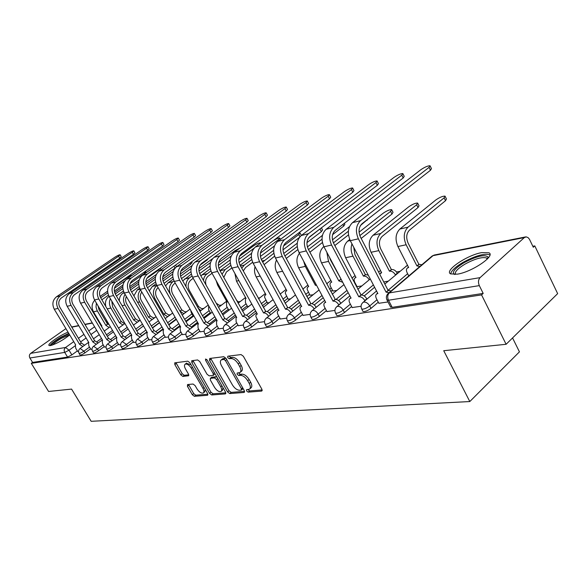 <?xml version="1.0" encoding="UTF-8"?>
<svg xmlns="http://www.w3.org/2000/svg" width="587" height="587" viewBox="0 0 587 587"><rect width="100%" height="100%" fill="white"/><g stroke="black" fill="none" stroke-linecap="round" stroke-linejoin="round"><path stroke-width="0.88" d="M246.584 390.964L248.154 392.138L261.597 391.096L261.861 389.181L243.356 356.258L241.052 354.57L227.829 356.206L227.69 357.586L229.268 358.745L230.955 358.54C233.545 358.606 235.967 360.389 238.197 363.889L239.738 366.618C241.228 369.494 241.279 371.468 239.907 372.54L237.133 373.053L237.177 374.337L238.748 375.511L240.45 375.342C243.062 375.453 245.476 377.25 247.699 380.728L249.226 383.428C250.686 386.246 250.737 388.183 249.387 389.225L246.54 389.709L246.584 390.964M247.912 389.548L249.592 390.935L262.169 389.944M229.003 356.067L230.735 357.564L232.423 357.358L230.955 358.54M238.498 372.877L240.2 374.315L241.903 374.146L240.45 375.342M457.361 274.158C472.029 272.001 496.088 255.572 488.861 252.762L481.692 252.623C467.025 255.074 443.875 270.834 450.633 273.894L457.361 274.158M68.063 332.198C60.52 334.847 46.923 344.283 49.022 345.464L50.482 345.574C56.469 343.813 62.882 340.269 69.714 334.942M187.547 384.544L187.436 386.319L192.316 394.728L194.363 396.306L207.416 395.293L207.571 393.51L189.865 362.759L187.767 361.174L174.721 362.832L174.838 364.586L180.789 374.851L182.836 376.414L188.544 375.768L188.434 374.029L185.463 368.893C184.237 366.589 184.135 365.019 185.176 364.182C187.114 363.647 189.175 364.989 191.347 368.225L202.992 388.425C204.188 390.678 204.276 392.204 203.271 393.004C201.304 393.525 199.228 392.175 197.049 388.946L195.126 385.615L193.05 384.03L187.547 384.544M524.352 237.566L433.052 255.646L389.313 292.92L480.078 277.629L524.352 237.566L526.253 236.869L528.161 237.684L529.489 239.32L533.312 247.266L534.794 245.902L557.65 293.625L506.111 344.283L443.728 350.71L469.805 401.545L91.161 421.305L71.57 389.093L48.574 391.47L31.302 363.346L481.567 294.901L483.189 293.412L479.322 285.62L388.491 300.25L386.84 299.715M506.111 344.283L481.567 294.901M227.573 391.918L229.752 393.569L244.038 392.461L244.265 390.59L226.017 358.363L223.779 356.713L209.72 358.452L209.566 360.367L227.573 391.918L228.996 390.744L231.175 392.387L244.574 391.331M225.313 393.906L211.665 394.97L209.552 393.356L191.81 362.524L191.714 360.734L197.621 359.948L199.756 361.555L207.035 374.249L209.177 375.863L213.301 375.394L213.213 373.603L205.597 360.279L205.538 359.002L207.226 360.08L225.503 392.087L225.313 393.906L225.826 393.481M77.359 350.923L71.856 354.893L69.031 350.219L64.724 352.405L29.886 358.011C28.983 356.177 29.262 354.614 30.722 353.345L65.92 328.632M534.794 245.902L532.835 246.276M399.872 271.355L396.541 271.986M259.894 297.77L258.199 298.086M240.362 301.454L238.41 301.821M221.71 304.976L219.905 305.313M203.887 308.336L202.214 308.652M186.842 311.55L185.294 311.844M170.516 314.632L169.085 314.903M154.873 317.582L153.552 317.831M139.867 320.414L138.642 320.641M124.767 323.261L124.334 323.342M512.561 337.943L519.444 351.855L469.805 401.545M31.302 363.346L32.593 362.428L29.886 358.011M480.078 277.629C478.258 279.72 478.001 282.384 479.322 285.62M378.835 303.274L388 301.967M352.163 307.537L361.056 306.26M357.057 286.661L361.841 285.928M326.922 311.558L334.913 310.428M332.902 291.035L336.843 290.448M303.024 315.373L310.171 314.375M309.958 295.188L313.142 294.733M280.344 318.998L286.735 318.11M288.136 299.135L290.624 298.805M258.801 322.432L264.502 321.654M267.364 302.899L269.22 302.679M238.307 325.704L243.37 325.022M247.56 306.48L248.837 306.363M218.79 328.823L223.273 328.221M228.659 309.899L229.407 309.877M200.182 331.787L204.137 331.273M182.425 334.619L185.881 334.186M165.453 337.334L168.454 336.96M149.223 339.924L151.806 339.616M133.682 342.404L135.883 342.155M118.787 344.774L120.636 344.584M104.501 347.056L106.02 346.91M90.787 349.243L91.998 349.148M90.523 348.803L84.932 352.86L83.919 351.173C81.556 352.75 79.942 353.477 79.076 353.352L79.032 353.279M104.229 346.594L98.543 350.747L97.515 349.016C95.101 350.637 93.45 351.378 92.541 351.246L92.489 351.158M143.47 325.91L136.786 330.833M131.488 334.729L126.711 338.244M118.501 344.29L112.726 348.539L111.677 346.778C109.219 348.436 107.516 349.192 106.57 349.052L106.511 348.957M159.429 322.564L152.393 327.788M146.919 331.846L141.878 335.588M133.381 341.891L127.504 346.242L126.447 344.437C123.938 346.139 122.184 346.91 121.193 346.763L121.127 346.66M176.115 319.042L168.696 324.589M163.039 328.815L157.698 332.807M148.907 339.381L142.935 343.843L141.856 342.001C139.295 343.74 137.49 344.532 136.448 344.371L136.382 344.261M193.013 315.733L185.734 321.214M179.886 325.624L174.229 329.894M165.123 336.762L159.048 341.341L157.954 339.455C155.335 341.238 153.478 342.045 152.385 341.876L152.312 341.751M210.263 312.577L203.572 317.67M197.518 322.27L191.516 326.842M182.08 334.018L175.902 338.721L174.787 336.791C172.108 338.626 170.201 339.447 169.041 339.271L168.961 339.132M228.306 309.268L222.253 313.92M215.979 318.734L209.603 323.635M199.822 331.149L193.534 335.977L192.404 334.003C189.667 335.881 187.693 336.733 186.475 336.542L186.387 336.388M247.186 305.812L241.851 309.951M235.343 314.999L228.548 320.275M218.408 328.14L212.01 333.1L210.865 331.075C208.062 333.02 206.022 333.886 204.738 333.68L204.643 333.504M266.975 302.188L262.418 305.754M255.668 311.051L248.426 316.731M237.904 324.985L231.388 330.092L230.229 328.016C227.36 330.011 225.247 330.899 223.889 330.679L223.779 330.488M287.725 298.379L284.049 301.3M277.027 306.869L269.286 313.01M258.375 321.669L251.742 326.922L250.561 324.794C247.619 326.849 245.432 327.759 244.001 327.531L243.876 327.311M309.525 294.38L306.81 296.552M299.502 302.422L291.211 309.085M279.889 318.176L273.138 323.598L271.935 321.412C268.927 323.525 266.659 324.464 265.141 324.222L265.001 323.973M332.44 290.169L330.804 291.504M323.195 297.697L314.287 304.939M302.547 314.5L295.665 320.098L294.439 317.846C291.357 320.032 289.002 320.994 287.388 320.737L287.234 320.458M356.573 285.73L356.126 286.096M348.186 292.656L338.596 300.566M326.423 310.618L319.416 316.4L318.169 314.096C315.006 316.349 312.563 317.332 310.831 317.061L310.67 316.745M374.601 287.263L364.241 295.943M351.62 306.517L344.481 312.504L343.219 310.127C339.968 312.46 337.422 313.473 335.581 313.179L335.397 312.827M378.27 302.18L370.991 308.38L369.707 305.937C366.369 308.344 363.713 309.393 361.746 309.078L361.541 308.681M77.616 351.349L78.541 351.29M80.045 354.966L80.089 355.04C80.962 355.172 82.576 354.445 84.932 352.86M93.524 352.882L93.575 352.97C94.478 353.103 96.136 352.361 98.543 350.747M107.56 350.718L107.612 350.813C108.566 350.953 110.268 350.197 112.726 348.539M122.191 348.458L122.25 348.561C123.248 348.715 125.002 347.944 127.504 346.242M137.461 346.095L137.527 346.213C138.569 346.374 140.374 345.589 142.935 343.843M153.405 343.637L153.478 343.762C154.579 343.931 156.435 343.124 159.048 341.341M170.076 341.054L170.157 341.194C171.309 341.377 173.224 340.555 175.902 338.721M187.517 338.354L187.605 338.516C188.823 338.706 190.797 337.863 193.534 335.977M205.788 335.529L205.89 335.698C207.174 335.911 209.214 335.045 212.01 333.1M224.946 332.558L225.056 332.748C226.413 332.976 228.526 332.088 231.388 330.092M245.065 329.439L245.183 329.652C246.621 329.894 248.807 328.984 251.742 326.922M266.204 326.152L266.344 326.401C267.87 326.651 270.137 325.719 273.138 323.598M288.459 322.696L288.606 322.975C290.235 323.239 292.583 322.278 295.665 320.098M311.91 319.049L312.079 319.357C313.81 319.644 316.254 318.66 319.416 316.4M336.659 315.197L336.85 315.542C338.692 315.85 341.238 314.837 344.481 312.504M362.825 311.117L363.03 311.514C365.004 311.836 367.653 310.794 370.991 308.38M32.593 362.428L67.549 357.072L71.856 354.893M483.189 293.412L392.182 307.346L390.516 306.803M383.751 281.965L388.242 281.151M249.82 388.865L250.832 388.022C252.183 386.972 252.131 385.043 250.678 382.225L249.226 383.428M241.903 374.146C244.515 374.257 246.936 376.047 249.152 379.525L250.678 382.225M240.318 372.202L241.367 371.351C242.739 370.272 242.688 368.298 241.206 365.422L239.738 366.618M232.423 357.358C235.02 357.417 237.434 359.2 239.665 362.7L241.206 365.422M210.674 358.334L228.996 390.744M241.279 390.084L241.433 388.777L225.437 360.55L223.874 359.398L221.321 359.868C219.964 360.939 220.037 362.913 221.534 365.774L232.408 384.903C234.587 388.301 236.95 390.076 239.503 390.23L241.279 390.084M242.717 388.887L243.106 388.543M226.068 358.459L225.342 358.224L223.874 359.398M222.407 359.002L225.342 358.224M225.804 392.813L213.074 393.811L211.665 394.97M192.91 360.535L210.96 392.204L213.074 393.811M213.411 375.298L215.018 373.728M214.534 387.339C216.772 390.656 218.922 392.035 220.976 391.478C222.033 390.649 221.959 389.086 220.756 386.796L216.603 379.54L214.446 377.911L210.322 378.366L210.41 380.134L214.534 387.339M221.292 391.221L222.4 390.311L223.053 387.794M216.977 377.162L215.877 376.751L214.446 377.911M211.643 377.302L215.877 376.751M203.55 392.776L204.672 391.859L205.311 389.585M191.069 364.85L186.35 363.258M175.924 362.641L182.205 373.736L184.252 375.298L188.757 374.822M188.522 384.456L193.71 393.606L195.757 395.176L207.871 394.222M445.247 196.528L446.45 198.964L445.526 200.703L409.55 230.06C406.351 233.384 405.874 237.742 408.119 243.128L418.876 264.289L416.924 265.948L406.138 244.764C403.115 237.493 403.753 231.623 408.068 227.147L444.117 197.856L445.049 196.124C442.701 196.065 439.634 197.335 435.855 199.94L399.872 229.047C395.565 233.494 394.912 239.32 397.92 246.525L408.662 267.525L407.576 267.892C406.255 268.883 406.094 270.46 407.084 272.632L408.772 275.927M418.876 264.289L421.877 264.759M419.925 266.425L416.924 265.948M429.038 167.368L430.036 165.747C427.74 165.82 424.672 167.141 420.842 169.716L352.486 222.671L360.543 220.653L429.038 167.368L430.469 170.259L362.098 223.669C358.672 227.088 358.136 231.579 360.499 237.148L388.132 290.411L391.14 290.954M430.212 166.099L431.46 168.623L430.469 170.259M388.132 290.411L386.077 292.15L358.378 238.821C355.194 231.315 355.913 225.254 360.543 220.653M389.086 292.7L386.077 292.15M378.916 303.42L376.421 298.644C375.387 296.442 375.511 294.85 376.803 293.882L377.874 293.544L350.307 240.692C347.137 233.244 347.864 227.242 352.486 222.671M417.812 203.425L419.015 205.824L418.032 207.556L382.254 236.297C379.077 239.547 378.593 243.788 380.794 249.02L391.39 269.572L389.445 271.194L378.828 250.62C375.856 243.561 376.509 237.845 380.802 233.465L416.638 204.782L417.628 203.065C415.435 203.007 412.5 204.239 408.816 206.756L373.046 235.262C368.761 239.613 368.1 245.285 371.057 252.285L381.631 272.684L379.716 274.195M391.39 269.572L391.646 269.521C393.862 269.382 395.748 270.607 397.311 273.182L395.374 274.811C393.811 272.236 391.918 271.011 389.702 271.143L389.445 271.194M359.831 235.629L390.604 211.357L391.646 209.64C389.592 209.588 386.767 210.784 383.179 213.228L359.068 232.181M391.815 209.97L393.011 212.325L391.969 214.042L361.166 238.439M353.726 247.244L354.944 254.597L365.371 274.569L368.269 275.134M365.371 274.569L363.448 276.161L352.985 256.159C350.975 252.036 350.63 247.934 351.958 243.854M369.208 279.823L369.142 279.691C367.609 277.181 365.796 275.985 363.691 276.11L363.448 276.161M355.986 277.468L345.633 257.737C342.727 250.928 343.395 245.403 347.643 241.154L349.742 239.503M355.803 277.614L355.113 277.878C353.924 278.788 353.814 280.285 354.797 282.362L357.123 286.779M454.382 274.496C451.652 272.287 454.83 268.384 463.899 262.771C476.659 256.071 484.715 254.171 488.076 257.077L488.083 258.17M487.386 258.94L486.564 257.979C482.066 256.739 474.868 258.786 464.977 264.135C457.618 268.611 454.426 272.045 455.409 274.423M489.918 254.905L489.683 254.758C484.084 253.246 475.169 255.8 462.923 262.418C455.314 266.968 451.234 270.805 450.684 273.924M51.142 345.427C51.634 343.718 54.936 341.054 61.026 337.437L69.009 333.768M69.596 334.744L61.474 338.31C56.954 340.952 54.004 343.175 52.61 344.98M68.767 333.357L61.004 337.114C55.061 340.599 51.333 343.446 49.836 345.648M401.779 175.168L402.836 173.554C400.686 173.62 397.751 174.897 394.024 177.391L326.159 229.268L333.768 227.36L401.779 175.168L403.188 177.978L335.294 230.287C331.897 233.626 331.354 237.992 333.665 243.392L361.108 295.041C363.309 294.953 365.217 296.222 366.824 298.849L366.948 299.091M402.998 173.869L404.238 176.349L403.188 177.978M360.851 295.085L358.811 296.787L331.567 245.036C328.441 237.742 329.175 231.858 333.768 227.36M364.916 300.801L364.791 300.566C363.184 297.932 361.276 296.655 359.068 296.743L358.811 296.787M352.229 307.669L349.779 303.039C348.751 300.882 348.847 299.333 350.072 298.409L351.063 298.101L323.951 246.797C320.84 239.569 321.573 233.729 326.159 229.268M375.959 182.564L377.067 180.95C375.056 181.009 372.231 182.249 368.599 184.67L301.27 235.497L308.469 233.699L375.959 182.564L377.346 185.287L309.973 236.532C306.605 239.797 306.054 244.053 308.329 249.299L335.302 299.458C337.393 299.385 339.227 300.625 340.805 303.178L340.871 303.31M377.214 181.236L378.446 183.672L377.346 185.287M335.067 299.502L333.042 301.16L306.245 250.898C303.171 243.818 303.912 238.087 308.469 233.699M338.86 304.983L338.787 304.851C337.209 302.29 335.375 301.05 333.284 301.124L333.042 301.16M326.996 311.69L324.582 307.192C323.562 305.079 323.628 303.582 324.794 302.694L325.712 302.408L299.04 252.571C295.987 245.549 296.736 239.856 301.27 235.497M368.475 218.687L360.491 225.481M329.432 257.165L330.444 259.88L341.098 279.243M340.717 279.309L338.802 280.865L328.507 261.406L326.834 252.256M342.698 282.266L338.802 280.865M331.728 282.105L321.529 262.903C318.668 256.284 319.35 250.891 323.569 246.738L323.819 246.54M331.552 282.244L330.914 282.486C329.784 283.36 329.703 284.812 330.672 286.845L332.961 291.152M348.48 234.873L334.803 245.557M333.416 242.879L348.377 231.227M332.44 239.848L349.514 226.604M344.327 223.331L344.863 224.366L343.733 226.061L332.572 234.675M316.224 284.673L315.41 285.326L305.277 266.388L303.626 261.134M316.554 285.289L315.41 285.326M308.689 286.507L298.651 267.811C296.119 262.352 296.376 257.502 299.421 253.268M308.527 286.639L307.383 287.417L307.118 289.237L310.017 295.298M322.402 242.534L309.877 252.205M308.491 249.6L322.014 239.195M307.375 246.922L322.432 235.372M308.762 237.735L321.28 227.932M321.419 227.829L322.534 229.957L321.36 231.638L306.957 242.629M286.786 290.697L276.895 272.471C274.767 268.149 274.643 263.989 276.536 259.99M286.632 290.822L285.561 291.563L285.326 293.331L288.202 299.245M297.829 249.6L286.273 258.441M284.908 255.903L297.22 246.518M283.719 253.474L297.249 243.209M351.452 189.572L352.611 187.972C350.725 188.023 348.01 189.227 344.466 191.575L277.717 241.396L284.534 239.687L351.452 189.572L352.824 192.228L286.016 242.446C282.67 245.637 282.12 249.783 284.35 254.883L310.883 303.64C312.864 303.574 314.632 304.785 316.173 307.272L316.195 307.317M352.743 188.229L353.976 190.614L352.824 192.228M310.655 303.684L308.652 305.306L282.288 256.446C279.273 249.57 280.021 243.979 284.534 239.687M314.199 308.945L314.177 308.901C312.629 306.414 310.868 305.203 308.879 305.269L308.652 305.306M303.09 315.505L300.713 311.125C299.7 309.055 299.744 307.603 300.852 306.752L301.703 306.487L275.472 258.031C272.471 251.207 273.219 245.66 277.717 241.396M328.177 196.234L329.38 194.642C327.605 194.693 324.993 195.86 321.537 198.135L255.389 246.988L261.853 245.373L328.177 196.234L329.527 198.817L263.306 248.052C259.997 251.17 259.447 255.213 261.641 260.173L287.725 307.61C289.596 307.551 291.291 308.718 292.803 311.117M329.498 194.877L330.723 197.217L329.527 198.817M287.505 307.647L285.524 309.232L259.593 261.707C256.636 255.015 257.385 249.57 261.853 245.373M290.822 312.71C289.31 310.31 287.615 309.136 285.744 309.195L285.524 309.232M280.41 319.115L278.069 314.852C277.064 312.834 277.093 311.411 278.143 310.596L278.935 310.354L253.129 263.203C250.187 256.563 250.935 251.155 255.389 246.988M306.032 202.574L307.28 200.989C305.607 201.033 303.083 202.17 299.708 204.386L234.191 252.293L240.332 250.759L306.032 202.574L307.361 205.09L241.763 253.371C238.491 256.424 237.926 260.364 240.083 265.192L265.742 311.374C267.496 311.315 269.117 312.438 270.6 314.727M307.39 201.202L308.601 203.498L307.361 205.09M265.537 311.411L263.57 312.959L238.065 266.696C235.152 260.18 235.908 254.868 240.332 250.759M268.641 316.29C267.151 313.994 265.537 312.871 263.776 312.93L263.57 312.959M258.867 322.549L255.873 316.547L256.064 314.779L257.311 314.023L231.924 268.12C229.033 261.648 229.788 256.38 234.191 252.293M283.528 245.982L298.754 234.521L299.972 232.863L298.592 232.995M300.089 233.076L301.373 235.424M265.94 294.681L256.196 276.91C254.472 273.586 254.09 270.181 255.044 266.711M265.786 294.799L264.788 295.503L264.583 297.227L267.423 303.002M274.621 256.152L264.084 264.656M299.385 237.442L282.978 249.835M262.675 262.081L273.843 253.283M261.34 259.571L273.623 250.356M284.944 208.612L286.221 207.035C284.644 207.079 282.208 208.18 278.913 210.337L214.042 257.341L219.883 255.881L284.944 208.612L286.251 211.063L221.292 258.419C218.048 261.406 217.491 265.258 219.611 269.961L244.845 314.955C246.496 314.903 248.044 315.975 249.497 318.176M286.324 207.226L287.527 209.478L286.251 211.063M244.647 314.992L242.702 316.503L217.608 271.429C214.747 265.082 215.51 259.902 219.883 255.881M247.56 319.695C246.1 317.494 244.552 316.422 242.901 316.474L242.702 316.503M238.373 325.814L236.106 321.771L236.055 317.728L236.744 317.516L211.768 272.786C208.928 266.483 209.684 261.34 214.042 257.341M260.437 253.07L278.443 239.643L279.698 237.999C278.341 237.911 276.103 238.865 272.992 240.853M246.07 298.475L236.473 281.144L234.895 273.491M245.924 298.585L245.454 298.768L245.461 302.694L247.619 306.583M252.652 262.25L245.608 267.525L243.26 270.952M274.437 245.96L260.408 256.453M241.741 268.2L244.28 265.119L251.728 259.564M240.134 265.273L251.339 256.937M264.832 214.365L266.146 212.802C264.656 212.846 262.301 213.91 259.08 216.009L194.869 262.147L200.424 260.753L264.832 214.365L266.124 216.757L201.811 263.233C198.604 266.153 198.046 269.91 200.13 274.496L224.77 318.396L229.414 321.456M266.241 212.971L267.43 215.187L266.124 216.757M224.77 318.396L222.847 319.878L198.149 275.941C195.339 269.749 196.102 264.693 200.424 260.753M227.499 322.945L222.847 319.878M218.856 328.925L216.625 324.978L216.522 321.045L217.168 320.847L192.595 277.225C189.799 271.084 190.555 266.058 194.869 262.147M260.334 243.334L260.334 242.901C258.889 242.864 256.607 243.876 253.496 245.938L239.533 256.226M227.11 302.1L217.66 285.179L216.163 280.645M226.971 302.202L226.531 302.371L226.589 306.209L228.71 310.002M236.334 300.03L238.924 302.554M231.836 267.943L226.516 271.891L223.779 277.46M251.603 253.298L239.07 262.58M222.003 274.268L225.21 269.536L230.786 265.419M238.777 259.513L254.017 248.25M219.978 270.629L230.273 263.049M245.637 219.861L246.98 218.305C245.564 218.349 243.289 219.391 240.142 221.431L176.592 266.718L181.889 265.39L245.637 219.861L246.907 222.194L183.254 267.811C180.084 270.673 179.527 274.342 181.574 278.818L205.824 321.639L210.285 324.582M247.061 218.459L248.242 220.631L246.907 222.194M205.824 321.639L203.916 323.092L179.622 280.234C176.856 274.195 177.612 269.25 181.889 265.39M208.385 326.042L203.916 323.092M200.248 331.897L198.054 328.038L197.9 324.2L198.509 324.017L174.324 281.459C171.573 275.464 172.329 270.556 176.592 266.718M240.303 247.824L235.204 250.554L218.577 262.697M216.251 303.23L220.382 305.988M208.649 305.724L208.561 309.562L210.652 313.267M212.054 273.285L208.282 276.051C205.729 278.267 204.988 281.276 206.074 285.099M230.207 259.946L218.863 268.281M203.403 280.337L204.122 277.548L205.501 275.193L210.902 270.901M218.327 265.463L231.241 255.998M200.842 275.78L210.293 268.751M227.294 225.107L228.659 223.566C227.323 223.603 225.115 224.623 222.04 226.611L159.165 271.084L164.221 269.822L227.294 225.107L228.548 227.389L165.563 272.177C162.423 274.987 161.865 278.576 163.876 282.941L187.745 324.736L192.037 327.568M228.739 223.706L229.906 225.841L228.548 227.389M187.745 324.736L185.866 326.159L161.946 284.328C159.231 278.436 159.987 273.601 164.221 269.822M190.151 329.006L185.866 326.159M182.484 334.722L180.326 330.958L180.128 327.208L180.701 327.04L156.89 285.495C154.19 279.647 154.946 274.841 159.165 271.084M193.211 278.326L190.863 280.036C187.921 282.729 187.407 286.155 189.308 290.316L198.545 306.627L202.654 309.268M198.545 306.627L197.687 307.272M200.864 310.618L198.179 308.146M190.606 310.112L191.325 312.768L193.336 316.298M210.036 266.065L199.683 273.608M185.969 286.588C185.8 282.758 187.011 279.83 189.594 277.79L192 276.044M198.956 270.996L210.52 262.594M182.733 280.872L191.325 274.078M198.92 268.575L212.626 258.64M209.742 230.133L211.137 228.6C209.867 228.637 207.725 229.627 204.716 231.572L142.516 275.252L147.344 274.041L209.742 230.133L210.982 232.364L148.665 276.345C145.569 279.096 145.011 282.611 146.992 286.874L170.479 327.693L174.603 330.43M211.21 228.732L212.369 230.823L210.982 232.364M170.479 327.693L168.623 329.087L145.077 288.232C142.406 282.479 143.162 277.754 147.344 274.041M172.747 331.831L168.623 329.087M165.512 337.43L163.384 333.754L163.149 330.092L163.685 329.931L140.249 289.354C137.593 283.638 138.349 278.942 142.516 275.252M208.341 258.515L206.991 260.129L200.064 265.141M175.242 283.081L174.192 283.844C171.287 286.485 170.766 289.846 172.637 293.911L181.735 309.855L185.697 312.409M181.735 309.855L179.989 311.154M183.922 313.729L180.004 311.169M190.929 271.744L181.449 278.598M170.435 294.425C168.418 289.156 169.254 284.9 172.945 281.65L174.009 280.88M180.554 276.161L191.076 268.582M165.571 285.906L168.168 282.758L173.275 279.082M180.326 274.012L192.022 265.603M192.947 234.939L194.356 233.421C193.145 233.457 191.069 234.426 188.126 236.319L126.601 279.236L131.224 278.084L192.947 234.939L194.158 237.119L132.523 280.329C129.456 283.029 128.898 286.463 130.85 290.631L153.977 330.518L157.947 333.159M194.422 233.538L195.566 235.592L194.158 237.119M153.977 330.518L152.136 331.89L128.964 291.966C126.33 286.346 127.085 281.716 131.224 278.084M156.105 334.539L152.136 331.89M149.274 340.02L147.183 336.424L146.911 332.844L147.41 332.69L124.341 293.038C121.729 287.454 122.478 282.853 126.601 279.236M191.626 261.809L192.074 262.609L190.694 264.187L180.767 271.311M158.094 287.593C155.328 290.205 154.858 293.463 156.678 297.352L165.644 312.952L169.46 315.417M165.644 312.952L163.883 314.25L154.902 298.629C152.437 293.361 153.097 288.965 156.861 285.443M167.706 316.716L163.883 314.25M172.798 277.035L164.081 283.294M163.054 281.012L172.695 274.114M149.296 290.888L152.422 286.412L156.083 283.792M162.687 279.074L173.194 271.576M176.841 239.547L178.279 238.043C177.12 238.08 175.102 239.019 172.218 240.868L111.369 283.051L115.793 281.943L176.841 239.547L178.037 241.683L117.077 284.145C114.047 286.794 113.489 290.154 115.404 294.234L138.18 333.225L142.01 335.779M178.338 238.146L179.468 240.171L178.037 241.683M138.18 333.225L136.36 334.568L113.54 295.54C110.958 290.044 111.706 285.509 115.793 281.943M140.19 337.129L136.36 334.568M133.733 342.492L131.671 338.978L131.363 335.478L131.84 335.338L109.123 296.56C106.548 291.101 107.296 286.603 111.369 283.051M175.608 265.031L176.445 266.828M175.19 267.988L162.79 276.829M141.805 292.04C139.941 294.659 139.801 297.528 141.372 300.647L150.206 315.916L153.889 318.301M150.206 315.916L148.474 317.185L139.618 301.909C137.409 297.44 137.725 293.434 140.564 289.897M152.158 319.585L148.474 317.185M155.548 281.995L147.484 287.74M146.376 285.575L155.262 279.258M133.873 295.855L137.321 289.912L139.684 288.232M145.906 283.815L155.489 277.02M161.396 243.972L162.848 242.475C161.748 242.512 159.781 243.429 156.964 245.241L96.782 286.705L101.023 285.642L161.396 243.972L162.577 246.056L102.285 287.791C99.291 290.396 98.733 293.691 100.619 297.675L123.05 335.815L126.741 338.288M162.9 242.57L164.022 244.559L162.577 246.056M123.05 335.815L121.252 337.136L98.777 298.959C96.239 293.581 96.98 289.149 101.023 285.642M124.943 339.616L121.252 337.136M118.838 344.87L116.806 341.429L116.468 338.009L116.916 337.87L94.544 299.942C92.012 294.601 92.761 290.191 96.782 286.705M146.897 278.275L158.886 269.8L160.185 268.215M126.381 296.538C125.28 298.937 125.383 301.366 126.697 303.817L135.406 318.763L138.958 321.074M135.406 318.763L133.689 320.01L124.958 305.049C123.006 301.292 123.043 297.712 125.082 294.307M137.241 322.329L133.689 320.01M156.362 274.43L145.803 281.907M139.112 286.647L131.613 291.959M130.461 289.883L138.671 284.079M119.315 300.918C119.308 297.602 120.482 295.048 122.83 293.273L124.018 292.436M129.91 288.276L138.715 282.068M146.567 248.213L148.034 246.731C146.985 246.767 145.077 247.663 142.311 249.431L82.796 290.205L86.861 289.193L146.567 248.213L147.733 250.26L88.101 291.291C85.144 293.845 84.594 297.073 86.45 300.977L108.544 338.303L112.102 340.702M148.085 246.819L149.193 248.771L147.733 250.26M108.544 338.303L106.768 339.594L84.631 302.239C82.129 296.978 82.87 292.627 86.861 289.193M110.327 342.001L106.768 339.594M104.552 347.144L102.549 343.777L102.182 340.431L102.608 340.299L80.573 303.178C78.078 297.947 78.819 293.625 82.796 290.205M130.16 283.484L144.468 273.439L145.899 271.906L143.492 272.639M111.779 301.094L112.601 306.854L121.186 321.493L124.62 323.738M121.186 321.493L119.484 322.718L110.884 308.072C109.189 304.939 109.013 301.813 110.363 298.68M122.925 324.971L119.484 322.718M139.17 279.948L129.683 286.632M123.424 291.035L116.417 295.965M115.25 293.948L122.859 288.613M105.799 306.487C104.86 302.246 105.895 298.915 108.911 296.494L109.035 296.413M114.641 292.487L122.778 286.779M132.317 252.293L133.799 250.825C132.794 250.854 130.938 251.735 128.223 253.467L69.383 293.566L73.28 292.59L132.317 252.293L133.469 254.296L74.505 294.652C71.577 297.161 71.034 300.324 72.861 304.139L94.624 340.687L98.066 343.013M133.843 250.898L134.944 252.814L133.469 254.296M94.624 340.687L92.863 341.957L71.064 305.379C68.598 300.228 69.332 295.965 73.28 292.59M96.305 344.29L92.863 341.957M90.838 349.331L88.864 346.029L88.476 342.757L88.872 342.632L67.16 306.282C64.709 301.168 65.451 296.927 69.383 293.566M132.06 275.428L132.046 275.42C131.062 275.398 129.25 276.242 126.616 277.945L115.58 285.627M98.014 305.827L99.056 309.775L107.524 324.119L109.028 324.494M107.524 324.119L105.843 325.323L97.075 310.457L96.033 307.074L96.371 303.031M109.167 327.509L105.843 325.323M101.889 326.027L93.472 311.807C91.301 307.427 91.719 303.582 94.727 300.25M101.793 326.101L101.426 326.269M122.991 284.988L114.326 291.057M108.434 295.173L101.859 299.774M100.7 297.807L107.759 292.876M114.45 288.21L124.76 281.019M100.039 296.457L107.582 291.203M118.618 256.211L120.115 254.758C119.154 254.787 117.341 255.653 114.678 257.341L56.491 296.795L60.241 295.855L118.618 256.211L119.755 258.17L61.444 297.873C58.553 300.339 58.01 303.442 59.808 307.177L81.255 342.977L84.579 345.237M120.159 254.831L121.245 256.71L119.755 258.17M81.255 342.977L79.516 344.224L58.032 308.395C55.604 303.354 56.337 299.172 60.241 295.855M82.84 346.484L79.516 344.224M77.667 351.43L75.723 348.194L75.305 344.987L75.679 344.877L54.29 309.268C51.876 304.249 52.61 300.096 56.491 296.795M249.592 390.935L248.154 392.138M230.735 357.564L229.268 358.745M240.2 374.315L238.748 375.511M96.716 330.371L90.948 334.509M86.098 337.987L80.617 341.913M74.923 346L69.031 350.219L65.583 347.467L73.742 341.649M78.445 338.288L83.941 334.37M88.798 330.899L94.58 326.776M99.599 323.188L100.032 322.887M99.342 321.72L98.792 321.83M92.394 323.092L85.02 324.552M78.812 325.785L71.79 327.172M30.722 353.345L65.583 347.467C64.064 348.81 63.785 350.454 64.724 352.405L67.549 357.072M112.535 330.444L106.489 334.825M101.5 338.435L96.958 341.722M89.517 347.115L83.919 351.173L80.103 348.465C78.475 349.83 78.137 351.459 79.076 353.352L80.089 355.04M127.181 327.385L120.819 332.022M115.683 335.771L110.87 339.279M103.202 344.87L97.515 349.016L93.582 346.264C91.932 347.658 91.587 349.316 92.541 351.246L93.575 352.97M142.458 324.171L135.766 329.087M130.461 332.983L125.361 336.725M117.459 342.529L111.677 346.778L107.626 343.975C105.954 345.391 105.601 347.086 106.57 349.052L107.612 350.813M158.409 320.788L151.358 326.005M145.884 330.055L140.469 334.062M132.324 340.086L126.447 344.437L122.265 341.583C120.562 343.035 120.203 344.76 121.193 346.763L122.25 348.561M175.073 317.222L167.647 322.762M161.983 326.988L156.23 331.281M147.836 337.54L141.856 342.001L137.541 339.095C135.81 340.57 135.45 342.331 136.448 344.371L137.527 346.213M191.956 313.876L184.67 319.357M178.815 323.76L172.695 328.368M164.037 334.876L157.954 339.455L153.493 336.49C151.74 338.002 151.365 339.8 152.385 341.876L153.478 343.762M209.192 310.677L202.493 315.762M196.432 320.363L189.895 325.323M180.972 332.095L174.787 336.791L170.171 333.776C168.388 335.316 168.007 337.143 169.041 339.271L170.157 341.194M227.22 307.331L221.16 311.968M214.879 316.782L207.901 322.131M198.7 329.175L192.404 334.003L187.627 330.929C185.808 332.499 185.426 334.37 186.475 336.542L187.605 338.516M246.085 303.824L240.736 307.962M234.228 313.003L226.751 318.785M217.271 326.123L210.865 331.075C209.449 328.867 207.952 327.766 206.367 327.781L205.912 327.942C204.063 329.556 203.667 331.464 204.738 333.68L205.89 335.698M265.852 300.148L261.296 303.714M254.531 309.004L246.511 315.278M236.744 322.916L230.229 328.016C228.783 325.748 227.235 324.626 225.569 324.648L225.085 324.816C223.199 326.467 222.803 328.419 223.889 330.679L225.056 332.748M286.588 296.288L282.905 299.201M275.875 304.763L267.239 311.594M257.194 319.541L250.561 324.794C249.086 322.468 247.479 321.324 245.74 321.353L245.219 321.537C243.297 323.224 242.893 325.22 244.001 327.531L245.183 329.652M308.373 292.231L305.651 294.41M298.335 300.265L289.017 307.735M278.7 315.997L271.935 321.412C270.438 319.027 268.773 317.853 266.946 317.89L266.381 318.088C264.421 319.812 264.011 321.859 265.141 324.222L266.344 326.401M331.273 287.968L329.63 289.296M322.006 295.481L311.91 303.677M301.329 312.262L294.439 317.846C292.913 315.402 291.189 314.199 289.266 314.243L288.65 314.456C286.661 316.224 286.236 318.315 287.388 320.737L288.606 322.975M355.377 283.47L354.937 283.837M346.983 290.382L335.984 299.436M325.191 308.322L318.169 314.096C316.606 311.572 314.815 310.34 312.798 310.398L312.13 310.633C310.097 312.445 309.665 314.581 310.831 317.061L312.079 319.357M373.383 284.93L361.306 295.012M350.373 304.154L343.219 310.127C341.619 307.537 339.763 306.275 337.635 306.341L336.909 306.597C334.832 308.454 334.392 310.648 335.581 313.179L336.85 315.542M407.642 273.711L388.088 290.323M376.993 299.744L369.707 305.937C368.071 303.274 366.134 301.975 363.889 302.048L363.104 302.334C360.976 304.235 360.528 306.48 361.746 309.078L363.03 311.514M362.575 302.797L376.546 291.005M405.918 266.263L407.613 265.485M336.446 306.994L349.874 295.848M379.473 271.311L380.589 270.68M311.726 310.978L324.648 300.412M354.401 276.11L355.04 275.663M288.298 314.757L300.749 304.719M266.065 318.345L278.077 308.784M244.94 321.764L256.541 312.636M224.836 325.015L236.062 316.29M205.692 328.118L216.559 319.761M187.429 331.075L197.966 323.055M169.995 333.908L180.216 326.196M153.339 336.608L163.259 329.19M137.402 339.198L147.036 332.044M122.14 341.678L131.51 334.781M392.182 307.346L388.491 300.25C387.244 297.301 387.515 294.857 389.313 292.92L387.868 293.764M105.55 320.781L107.311 322.248L106.871 323.019M390.744 307.243L387.06 300.162C385.82 297.499 386.29 295.188 388.462 293.229L432.186 255.976L434.292 255.029L431.628 256.453M249.152 379.525L247.699 380.728M239.665 362.7L238.197 363.889M262.184 390.597L261.597 391.096M211.019 359.215L209.566 360.367M244.596 391.999L244.038 392.461M231.175 392.387L229.752 393.569M242.666 387.758L241.433 388.777M226.685 359.552L225.437 360.55M223.588 358.437L222.128 359.604M210.96 392.204L209.552 393.356M193.248 361.394L191.81 362.524M214.402 372.65L213.213 373.603M206.697 359.413L205.597 360.279M221.93 385.835L220.756 386.796M217.784 378.578L216.603 379.54M212.002 377.133L210.564 378.292M204.115 387.515L202.992 388.425M192.492 367.323L191.347 368.225M188.757 375.489L188.317 375.841M184.252 375.298L182.836 376.414M182.205 373.736L180.789 374.851M176.261 363.478L174.838 364.586M207.901 394.904L207.416 395.293M195.757 395.176L194.363 396.306M193.71 393.606L192.316 394.728M188.838 385.197L187.436 386.319M445.526 200.703L444.117 197.856M419.147 264.238L417.196 265.896M406.138 244.764L397.92 246.525M408.068 227.147L399.872 229.047M386.349 292.106L388.403 290.367M350.307 240.692L358.378 238.821M418.032 207.556L416.638 204.782M391.646 269.521L389.702 271.143M378.828 250.62L371.057 252.285M380.802 233.465L373.046 235.262M391.969 214.042L390.604 211.357M365.62 274.525L363.691 276.11M352.985 256.159L345.633 257.737M370.192 278.818L369.142 279.691M350.234 240.553L347.643 241.154M359.068 296.743L361.108 295.041M323.951 246.797L331.567 245.036M364.791 300.566L366.824 298.849M333.284 301.124L335.302 299.458M299.04 252.571L306.245 250.898M338.787 304.851L340.805 303.178M367.235 220.206L367.036 219.817M340.944 279.265L339.029 280.821M328.507 261.406L321.529 262.903M343.733 226.061L342.881 224.439M316.276 284.768L315.63 285.282M305.277 266.388L298.651 267.811M321.36 231.638L320.047 229.15M282.626 271.245L276.895 272.471M285.267 255.616L284.805 255.719M308.879 305.269L310.883 303.64M275.472 258.031L282.288 256.446M314.177 308.901L316.173 307.272M285.744 309.195L287.725 307.61M253.129 263.203L259.593 261.707M263.776 312.93L265.742 311.374M231.924 268.12L238.065 266.696M299.942 236.744L298.754 234.521M260.166 276.059L256.196 276.91M264.275 260.481L262.081 260.988M242.901 316.474L244.845 314.955M211.768 272.786L217.608 271.429M278.906 240.509L278.443 239.643M238.843 280.63L236.473 281.144M244.28 265.119L240.523 265.984M223.031 319.849L224.953 318.359M192.595 277.225L198.149 275.941M218.577 284.981L217.66 285.179M225.21 269.536L220.037 270.732M204.093 323.063L206 321.61M174.324 281.459L179.622 280.234M206.998 273.755L201.789 274.965M186.035 326.13L187.913 324.706M156.89 285.495L161.946 284.328M198.707 306.597L197.724 307.339M189.594 277.79L184.612 278.95M168.785 329.065L170.641 327.663M140.249 289.354L145.077 288.232M206.991 260.129L206.741 259.667M181.897 309.826L180.121 311.147M172.945 281.65L168.168 282.758M152.29 331.86L154.132 330.496M124.341 293.038L128.964 291.966M190.694 264.187L190.012 262.969M165.791 312.922L164.037 314.221M154.902 298.629L153.882 298.849M156.832 285.385L152.422 286.412M136.514 334.546L138.334 333.196M109.123 296.56L113.54 295.54M175.058 268.083L173.979 266.19M150.353 315.887L148.621 317.163M139.618 301.909L137.629 302.334M140.19 289.244L137.321 289.912M121.399 337.114L123.197 335.793M94.544 299.942L98.777 298.959M159.488 270.856L158.886 269.8M135.546 318.734L133.829 319.981M124.958 305.049L122.089 305.666M124.283 292.935L122.83 293.273M106.9 339.572L108.683 338.281M80.573 303.178L84.631 302.239M121.318 321.471L119.623 322.696M110.884 308.072L107.201 308.857M92.995 341.935L94.756 340.665M67.16 306.282L71.064 305.379M107.648 324.097L105.968 325.301M97.361 310.971L93.472 311.807M79.641 344.202L81.38 342.955M54.29 309.268L58.032 308.395M384.823 284.035L407.481 265.229M357.799 289.281L370.265 278.95M378.6 272.038L380.53 270.556M332.242 294.204L343.953 284.644M351.936 278.128L355.025 275.626M308.043 298.842L319.057 289.971M326.702 283.807L330.855 280.461M285.091 303.208L295.466 294.96M302.804 289.12L307.911 285.055M263.292 307.331L273.072 299.649M280.131 294.102L286.096 289.413M242.563 311.235L251.801 304.059M258.588 298.783L265.324 293.551M222.825 314.933L231.557 308.219M238.095 303.2L245.52 297.484M204.012 318.447L212.274 312.159M218.577 307.361L226.626 301.226M186.064 321.786L193.886 315.879M199.962 311.293L208.26 305.035M168.909 324.963L176.327 319.416M182.197 315.021L190.056 309.144M152.51 327.986L159.547 322.769M165.226 318.558L172.673 313.032M136.808 330.877L143.492 325.954M148.988 321.911L156.054 316.716M107.626 343.975L116.637 337.393M121.773 333.636L128.127 328.991M133.44 325.11L140.154 320.209M93.582 346.264L102.365 339.888M107.348 336.278L113.394 331.89M118.545 328.148L124.921 323.525M80.103 348.465L88.666 342.287M93.502 338.802L99.254 334.656M104.251 331.053L110.319 326.68M108.47 324.207L107.355 322.322M99.21 321.493L98.66 321.603M92.262 322.872L84.888 324.332M78.68 325.565L71.658 326.959M525.614 236.913L434.292 255.029M242.915 388.829L241.565 389.951M222.781 358.701L221.321 359.868M211.753 377.214L210.322 378.366M186.607 363.06L185.176 364.182M408.464 267.136L407.576 267.892M376.803 293.882L377.668 293.148M381.447 272.339L380.625 273.021M355.876 277.255L355.113 277.878M487.159 259.175L486.564 257.979M487.371 258.889L488.076 257.077M350.072 298.409L350.879 297.741M324.794 302.694L325.543 302.085M331.626 281.914L330.914 282.486M308.601 286.331L307.933 286.867M286.705 290.536L286.082 291.027M300.852 306.752L301.542 306.187M278.143 310.596L278.788 310.083M256.57 314.25L257.172 313.781M265.86 294.535L265.28 294.99M236.055 317.728L236.62 317.288M279.801 238.19L280.439 239.371M245.997 298.35L245.454 298.768M216.522 321.045L217.051 320.634M227.044 301.982L226.531 302.371M197.9 324.2L198.399 323.819M180.128 327.208L180.598 326.856M163.149 330.092L163.59 329.762M146.911 332.844L147.322 332.536M131.363 335.478L131.752 335.192M116.468 338.009L116.842 337.738M160.361 268.354L161.124 269.697M145.95 272.001L146.295 272.595"/></g></svg>
